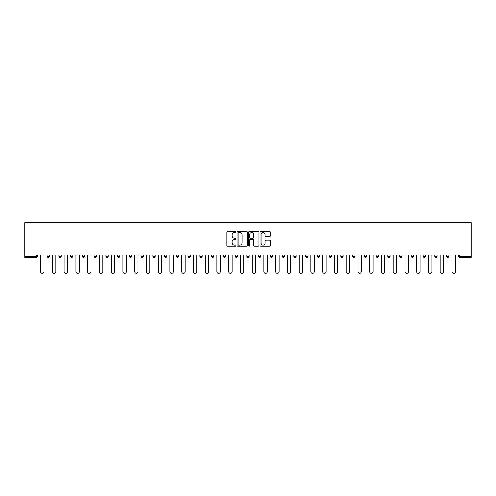 <?xml version="1.0" encoding="UTF-8"?>
<svg xmlns="http://www.w3.org/2000/svg" width="496" height="496" viewBox="0 0 496 496"><rect width="100%" height="100%" fill="white"/><g stroke="black" fill="none" stroke-linecap="round" stroke-linejoin="round"><path stroke-width="0.74" d="M235.947 231.936A0.515 0.515 0 0 0 235.433 231.415L227.571 231.415A0.738 0.738 0 0 0 226.833 232.153L226.833 245.464A0.738 0.738 0 0 0 227.571 246.202L235.433 246.202A0.515 0.515 0 0 0 235.947 245.687A0.515 0.515 0 0 0 235.433 245.167L234.416 245.167A2.368 2.368 0 0 1 232.047 242.804L232.047 241.695A2.368 2.368 0 0 1 234.416 239.326L235.433 239.326A0.515 0.515 0 0 0 235.947 238.812A0.515 0.515 0 0 0 235.433 238.291L234.416 238.291A2.368 2.368 0 0 1 232.047 235.929L232.047 234.819A2.368 2.368 0 0 1 234.416 232.45L235.433 232.45A0.515 0.515 0 0 0 235.947 231.936M269.607 236.629A0.738 0.738 0 0 0 270.351 235.891L270.351 232.153A0.738 0.738 0 0 0 269.607 231.415L260.884 231.415A0.738 0.738 0 0 0 260.146 232.153L260.146 245.464A0.738 0.738 0 0 0 260.884 246.202L269.607 246.202A0.738 0.738 0 0 0 270.351 245.464L270.351 240.957A0.738 0.738 0 0 0 269.607 240.213L265.875 240.213A0.738 0.738 0 0 0 265.137 240.957L265.137 243.189A1.978 1.978 0 0 1 263.159 245.167A1.978 1.978 0 0 1 261.181 243.189L261.181 234.428A1.978 1.978 0 0 1 263.159 232.45A1.978 1.978 0 0 1 265.137 234.428L265.137 235.891A0.738 0.738 0 0 0 265.875 236.629L269.607 236.629M471.2 254.969L24.8 254.969L24.8 222.654L471.2 222.654L471.2 257.306L459.525 257.306A1.128 1.128 0 0 1 458.397 256.172L458.397 254.969M247.355 232.153A0.738 0.738 0 0 0 246.611 231.415L237.888 231.415A0.738 0.738 0 0 0 237.15 232.153L237.15 245.464A0.738 0.738 0 0 0 237.888 246.202L246.611 246.202A0.738 0.738 0 0 0 247.355 245.464L247.355 232.153M249.389 231.415L258.112 231.415A0.738 0.738 0 0 1 258.85 232.153L258.85 245.464A0.738 0.738 0 0 1 258.112 246.202L254.38 246.202A0.738 0.738 0 0 1 253.636 245.464L253.636 240.064A0.738 0.738 0 0 0 252.898 239.326L250.424 239.326A0.738 0.738 0 0 0 249.68 240.064L249.68 245.687A0.515 0.515 0 0 1 249.166 246.202A0.515 0.515 0 0 1 248.645 245.687L248.645 232.153A0.738 0.738 0 0 1 249.389 231.415M37.603 254.969L37.603 256.172A1.128 1.128 0 0 1 36.475 257.306L24.8 257.306L24.8 256.172L36.475 256.172L36.475 254.969M24.8 254.969L24.8 256.172M47.095 254.969L47.095 256.172L47.095 254.969M36.475 257.306A1.128 1.128 0 0 0 37.603 256.172A1.128 1.128 0 0 1 36.475 257.306L36.475 256.172L37.603 256.172M48.23 257.306A1.128 1.128 0 0 1 47.095 256.172A1.128 1.128 0 0 0 48.23 257.306A1.128 1.128 0 0 0 49.358 256.172L49.358 254.969L49.358 256.172A1.128 1.128 0 0 1 48.23 257.306A1.128 1.128 0 0 1 47.095 256.172L49.358 256.172A1.128 1.128 0 0 1 48.23 257.306M58.85 254.969L58.85 256.172L58.85 254.969M61.107 254.969L61.107 256.172A1.128 1.128 0 0 1 59.979 257.306A1.128 1.128 0 0 1 58.85 256.172A1.128 1.128 0 0 0 59.979 257.306A1.128 1.128 0 0 0 61.107 256.172A1.128 1.128 0 0 1 59.979 257.306A1.128 1.128 0 0 1 58.85 256.172L61.107 256.172M70.599 254.969L70.599 256.172L70.599 254.969M72.862 254.969L72.862 256.172L72.862 254.969M82.348 256.172A1.128 1.128 0 0 0 83.483 257.306A1.128 1.128 0 0 0 84.611 256.172A1.128 1.128 0 0 1 83.483 257.306A1.128 1.128 0 0 0 84.611 256.172L84.611 254.969L84.611 256.172L82.348 256.172A1.128 1.128 0 0 0 83.483 257.306A1.128 1.128 0 0 1 82.348 256.172L82.348 254.969M94.104 254.969L94.104 256.172L94.104 254.969M96.36 254.969L96.36 256.172L96.36 254.969M108.116 254.969L108.116 256.172A1.128 1.128 0 0 1 106.981 257.306A1.128 1.128 0 0 1 105.853 256.172L105.853 254.969M118.736 257.306A1.128 1.128 0 0 0 119.865 256.172L119.865 254.969L119.865 256.172A1.128 1.128 0 0 1 118.736 257.306A1.128 1.128 0 0 1 117.608 256.172L117.608 254.969M129.357 254.969L129.357 256.172L129.357 254.969M131.614 254.969L131.614 256.172A1.128 1.128 0 0 1 130.485 257.306A1.128 1.128 0 0 1 129.357 256.172L131.614 256.172A1.128 1.128 0 0 1 130.485 257.306M143.369 254.969L143.369 256.172A1.128 1.128 0 0 1 142.24 257.306A1.128 1.128 0 0 1 141.106 256.172L141.106 254.969M153.989 257.306A1.128 1.128 0 0 0 155.118 256.172L155.118 254.969L155.118 256.172A1.128 1.128 0 0 1 153.989 257.306A1.128 1.128 0 0 1 152.861 256.172L152.861 254.969M166.873 254.969L166.873 256.172A1.128 1.128 0 0 1 165.738 257.306A1.128 1.128 0 0 1 164.61 256.172L164.61 254.969M176.359 254.969L176.359 256.172L176.359 254.969M178.622 254.969L178.622 256.172A1.128 1.128 0 0 1 177.494 257.306A1.128 1.128 0 0 1 176.359 256.172L178.622 256.172A1.128 1.128 0 0 1 177.494 257.306M190.371 254.969L190.371 256.172L188.114 256.172A1.128 1.128 0 0 0 189.243 257.306A1.128 1.128 0 0 1 188.114 256.172L188.114 254.969M200.992 257.306A1.128 1.128 0 0 0 202.126 256.172L202.126 254.969L202.126 256.172A1.128 1.128 0 0 1 200.992 257.306A1.128 1.128 0 0 1 199.863 256.172L199.863 254.969M213.875 254.969L213.875 256.172A1.128 1.128 0 0 1 212.747 257.306A1.128 1.128 0 0 1 211.618 256.172L211.618 254.969M223.367 254.969L223.367 256.172L223.367 254.969M225.624 254.969L225.624 256.172A1.128 1.128 0 0 1 224.496 257.306A1.128 1.128 0 0 1 223.367 256.172L225.624 256.172A1.128 1.128 0 0 1 224.496 257.306M237.379 254.969L237.379 256.172A1.128 1.128 0 0 1 236.251 257.306A1.128 1.128 0 0 1 235.116 256.172L235.116 254.969M246.872 256.172L249.128 256.172A1.128 1.128 0 0 1 248 257.306A1.128 1.128 0 0 0 249.128 256.172L249.128 254.969L249.128 256.172A1.128 1.128 0 0 1 248 257.306A1.128 1.128 0 0 1 246.872 256.172L246.872 254.969M260.884 254.969L260.884 256.172A1.128 1.128 0 0 1 259.749 257.306A1.128 1.128 0 0 1 258.621 256.172L258.621 254.969M270.376 254.969L270.376 256.172L270.376 254.969M272.633 254.969L272.633 256.172L272.633 254.969M282.125 254.969L282.125 256.172L282.125 254.969M284.382 254.969L284.382 256.172A1.128 1.128 0 0 1 283.253 257.306A1.128 1.128 0 0 1 282.125 256.172L284.382 256.172A1.128 1.128 0 0 1 283.253 257.306M293.874 254.969L293.874 256.172L293.874 254.969M296.137 254.969L296.137 256.172L296.137 254.969M305.629 254.969L305.629 256.172L305.629 254.969M307.886 254.969L307.886 256.172A1.128 1.128 0 0 1 306.757 257.306A1.128 1.128 0 0 1 305.629 256.172A1.128 1.128 0 0 0 306.757 257.306A1.128 1.128 0 0 0 307.886 256.172A1.128 1.128 0 0 1 306.757 257.306A1.128 1.128 0 0 1 305.629 256.172L307.886 256.172M319.641 254.969L319.641 256.172A1.128 1.128 0 0 1 318.506 257.306A1.128 1.128 0 0 1 317.378 256.172L317.378 254.969M331.39 254.969L331.39 256.172L329.127 256.172A1.128 1.128 0 0 0 330.262 257.306A1.128 1.128 0 0 1 329.127 256.172L329.127 254.969M343.139 254.969L343.139 256.172A1.128 1.128 0 0 1 342.011 257.306A1.128 1.128 0 0 1 340.882 256.172L340.882 254.969M352.631 254.969L352.631 256.172L352.631 254.969M354.894 254.969L354.894 256.172A1.128 1.128 0 0 1 353.76 257.306A1.128 1.128 0 0 1 352.631 256.172A1.128 1.128 0 0 0 353.76 257.306A1.128 1.128 0 0 1 352.631 256.172L354.894 256.172A1.128 1.128 0 0 1 353.76 257.306M366.643 254.969L366.643 256.172A1.128 1.128 0 0 1 365.515 257.306A1.128 1.128 0 0 1 364.386 256.172L364.386 254.969M378.392 254.969L378.392 256.172L376.135 256.172A1.128 1.128 0 0 0 377.264 257.306A1.128 1.128 0 0 1 376.135 256.172L376.135 254.969M390.147 254.969L390.147 256.172A1.128 1.128 0 0 1 389.019 257.306A1.128 1.128 0 0 1 387.884 256.172L387.884 254.969M401.896 254.969L401.896 256.172L399.64 256.172A1.128 1.128 0 0 0 400.768 257.306A1.128 1.128 0 0 1 399.64 256.172L399.64 254.969M413.652 254.969L413.652 256.172A1.128 1.128 0 0 1 412.517 257.306A1.128 1.128 0 0 1 411.389 256.172L411.389 254.969M425.401 254.969L425.401 256.172L423.138 256.172A1.128 1.128 0 0 0 424.272 257.306A1.128 1.128 0 0 1 423.138 256.172L423.138 254.969M437.15 254.969L437.15 256.172A1.128 1.128 0 0 1 436.021 257.306A1.128 1.128 0 0 1 434.893 256.172L434.893 254.969M448.905 254.969L448.905 256.172L446.642 256.172A1.128 1.128 0 0 0 447.77 257.306A1.128 1.128 0 0 1 446.642 256.172L446.642 254.969M71.728 257.306A1.128 1.128 0 0 1 70.599 256.172A1.128 1.128 0 0 0 71.728 257.306A1.128 1.128 0 0 0 72.862 256.172A1.128 1.128 0 0 1 71.728 257.306A1.128 1.128 0 0 1 70.599 256.172L72.862 256.172A1.128 1.128 0 0 1 71.728 257.306M95.232 257.306A1.128 1.128 0 0 1 94.104 256.172A1.128 1.128 0 0 0 95.232 257.306A1.128 1.128 0 0 0 96.36 256.172A1.128 1.128 0 0 1 95.232 257.306A1.128 1.128 0 0 1 94.104 256.172L96.36 256.172A1.128 1.128 0 0 1 95.232 257.306M189.243 257.306A1.128 1.128 0 0 0 190.371 256.172A1.128 1.128 0 0 1 189.243 257.306A1.128 1.128 0 0 1 188.114 256.172M271.504 257.306A1.128 1.128 0 0 1 270.376 256.172L272.633 256.172A1.128 1.128 0 0 1 271.504 257.306A1.128 1.128 0 0 0 272.633 256.172A1.128 1.128 0 0 1 271.504 257.306M295.008 257.306A1.128 1.128 0 0 1 293.874 256.172A1.128 1.128 0 0 0 295.008 257.306A1.128 1.128 0 0 0 296.137 256.172A1.128 1.128 0 0 1 295.008 257.306A1.128 1.128 0 0 1 293.874 256.172L296.137 256.172M330.262 257.306A1.128 1.128 0 0 0 331.39 256.172A1.128 1.128 0 0 1 330.262 257.306A1.128 1.128 0 0 1 329.127 256.172M377.264 257.306A1.128 1.128 0 0 0 378.392 256.172A1.128 1.128 0 0 1 377.264 257.306A1.128 1.128 0 0 1 376.135 256.172M401.896 256.172A1.128 1.128 0 0 1 400.768 257.306A1.128 1.128 0 0 0 401.896 256.172A1.128 1.128 0 0 1 400.768 257.306A1.128 1.128 0 0 1 399.64 256.172M424.272 257.306A1.128 1.128 0 0 0 425.401 256.172A1.128 1.128 0 0 1 424.272 257.306A1.128 1.128 0 0 1 423.138 256.172M436.021 257.306A1.128 1.128 0 0 0 437.15 256.172A1.128 1.128 0 0 1 436.021 257.306M447.77 257.306A1.128 1.128 0 0 0 448.905 256.172A1.128 1.128 0 0 1 447.77 257.306A1.128 1.128 0 0 1 446.642 256.172M459.525 254.969L459.525 257.306A1.128 1.128 0 0 1 458.397 256.172L471.2 256.172M238.7 232.45A0.515 0.515 0 0 0 238.185 232.971L238.185 244.652A0.515 0.515 0 0 0 238.7 245.167L239.773 245.167A2.368 2.368 0 0 0 242.141 242.804L242.141 234.819A2.368 2.368 0 0 0 239.773 232.45L238.7 232.45M253.636 234.465A1.978 1.978 0 0 0 251.658 232.488A1.978 1.978 0 0 0 249.68 234.465L249.68 237.553A0.738 0.738 0 0 0 250.424 238.291L252.898 238.291A0.738 0.738 0 0 0 253.636 237.553L253.636 234.465M40.66 271.653L40.66 254.969L40.66 271.653A1.693 1.693 0 0 0 42.352 273.346A1.693 1.693 0 0 0 44.045 271.653L44.045 254.969M52.409 271.653L52.409 254.969L52.409 271.653A1.693 1.693 0 0 0 54.101 273.346A1.693 1.693 0 0 0 55.8 271.653L55.8 254.969M64.158 271.653L64.158 254.969L64.158 271.653A1.693 1.693 0 0 0 65.856 273.346A1.693 1.693 0 0 0 67.549 271.653L67.549 254.969M75.913 271.653L75.913 254.969L75.913 271.653A1.693 1.693 0 0 0 77.605 273.346A1.693 1.693 0 0 0 79.298 271.653L79.298 254.969M87.662 271.653L87.662 254.969L87.662 271.653A1.693 1.693 0 0 0 89.354 273.346A1.693 1.693 0 0 0 91.053 271.653L91.053 254.969M99.411 271.653L99.411 254.969L99.411 271.653A1.693 1.693 0 0 0 101.11 273.346A1.693 1.693 0 0 0 102.802 271.653L102.802 254.969M111.166 271.653L111.166 254.969L111.166 271.653A1.693 1.693 0 0 0 112.859 273.346A1.693 1.693 0 0 0 114.557 271.653L114.557 254.969M122.915 271.653L122.915 254.969L122.915 271.653A1.693 1.693 0 0 0 124.614 273.346A1.693 1.693 0 0 0 126.306 271.653L126.306 254.969M134.67 271.653L134.67 254.969L134.67 271.653A1.693 1.693 0 0 0 136.363 273.346A1.693 1.693 0 0 0 138.055 271.653L138.055 254.969M146.419 271.653L146.419 254.969L146.419 271.653A1.693 1.693 0 0 0 148.112 273.346A1.693 1.693 0 0 0 149.811 271.653L149.811 254.969M158.168 271.653L158.168 254.969L158.168 271.653A1.693 1.693 0 0 0 159.867 273.346A1.693 1.693 0 0 0 161.56 271.653L161.56 254.969M169.923 271.653L169.923 254.969L169.923 271.653A1.693 1.693 0 0 0 171.616 273.346A1.693 1.693 0 0 0 173.309 271.653L173.309 254.969M181.672 271.653L181.672 254.969L181.672 271.653A1.693 1.693 0 0 0 183.365 273.346A1.693 1.693 0 0 0 185.064 271.653L185.064 254.969M193.421 271.653L193.421 254.969L193.421 271.653A1.693 1.693 0 0 0 195.12 273.346A1.693 1.693 0 0 0 196.813 271.653L196.813 254.969M205.177 271.653L205.177 254.969L205.177 271.653A1.693 1.693 0 0 0 206.869 273.346A1.693 1.693 0 0 0 208.568 271.653L208.568 254.969M216.926 271.653L216.926 254.969L216.926 271.653A1.693 1.693 0 0 0 218.624 273.346A1.693 1.693 0 0 0 220.317 271.653L220.317 254.969M228.681 271.653L228.681 254.969L228.681 271.653A1.693 1.693 0 0 0 230.373 273.346A1.693 1.693 0 0 0 232.066 271.653L232.066 254.969M240.43 271.653L240.43 254.969L240.43 271.653A1.693 1.693 0 0 0 242.122 273.346A1.693 1.693 0 0 0 243.821 271.653L243.821 254.969M252.179 271.653L252.179 254.969L252.179 271.653A1.693 1.693 0 0 0 253.878 273.346A1.693 1.693 0 0 0 255.57 271.653L255.57 254.969M263.934 271.653L263.934 254.969L263.934 271.653A1.693 1.693 0 0 0 265.627 273.346A1.693 1.693 0 0 0 267.319 271.653L267.319 254.969M275.683 271.653L275.683 254.969L275.683 271.653A1.693 1.693 0 0 0 277.376 273.346A1.693 1.693 0 0 0 279.074 271.653L279.074 254.969M287.432 271.653L287.432 254.969L287.432 271.653A1.693 1.693 0 0 0 289.131 273.346A1.693 1.693 0 0 0 290.823 271.653L290.823 254.969M299.187 271.653L299.187 254.969L299.187 271.653A1.693 1.693 0 0 0 300.88 273.346A1.693 1.693 0 0 0 302.579 271.653L302.579 254.969M310.936 271.653L310.936 254.969L310.936 271.653A1.693 1.693 0 0 0 312.635 273.346A1.693 1.693 0 0 0 314.328 271.653L314.328 254.969M322.691 271.653L322.691 254.969L322.691 271.653A1.693 1.693 0 0 0 324.384 273.346A1.693 1.693 0 0 0 326.077 271.653L326.077 254.969M334.44 271.653L334.44 254.969L334.44 271.653A1.693 1.693 0 0 0 336.133 273.346A1.693 1.693 0 0 0 337.832 271.653L337.832 254.969M346.189 271.653L346.189 254.969L346.189 271.653A1.693 1.693 0 0 0 347.888 273.346A1.693 1.693 0 0 0 349.581 271.653L349.581 254.969M357.945 271.653L357.945 254.969L357.945 271.653A1.693 1.693 0 0 0 359.637 273.346A1.693 1.693 0 0 0 361.33 271.653L361.33 254.969M369.694 271.653L369.694 254.969L369.694 271.653A1.693 1.693 0 0 0 371.386 273.346A1.693 1.693 0 0 0 373.085 271.653L373.085 254.969M381.443 271.653L381.443 254.969L381.443 271.653A1.693 1.693 0 0 0 383.141 273.346A1.693 1.693 0 0 0 384.834 271.653L384.834 254.969M393.198 271.653L393.198 254.969L393.198 271.653A1.693 1.693 0 0 0 394.89 273.346A1.693 1.693 0 0 0 396.589 271.653L396.589 254.969M404.947 271.653L404.947 254.969L404.947 271.653A1.693 1.693 0 0 0 406.646 273.346A1.693 1.693 0 0 0 408.338 271.653L408.338 254.969M416.702 271.653L416.702 254.969L416.702 271.653A1.693 1.693 0 0 0 418.395 273.346A1.693 1.693 0 0 0 420.087 271.653L420.087 254.969M428.451 271.653L428.451 254.969L428.451 271.653A1.693 1.693 0 0 0 430.144 273.346A1.693 1.693 0 0 0 431.842 271.653L431.842 254.969M440.2 271.653L440.2 254.969L440.2 271.653A1.693 1.693 0 0 0 441.899 273.346A1.693 1.693 0 0 0 443.591 271.653L443.591 254.969M451.955 271.653L451.955 254.969L451.955 271.653A1.693 1.693 0 0 0 453.648 273.346A1.693 1.693 0 0 0 455.34 271.653L455.34 254.969M106.981 257.306A1.128 1.128 0 0 0 108.116 256.172L105.853 256.172M119.865 256.172L117.608 256.172M142.24 257.306A1.128 1.128 0 0 0 143.369 256.172L141.106 256.172M155.118 256.172L152.861 256.172M165.738 257.306A1.128 1.128 0 0 0 166.873 256.172L164.61 256.172M202.126 256.172L199.863 256.172M212.747 257.306A1.128 1.128 0 0 0 213.875 256.172L211.618 256.172M236.251 257.306A1.128 1.128 0 0 0 237.379 256.172L235.116 256.172M259.749 257.306A1.128 1.128 0 0 0 260.884 256.172L258.621 256.172M318.506 257.306A1.128 1.128 0 0 0 319.641 256.172L317.378 256.172M342.011 257.306A1.128 1.128 0 0 0 343.139 256.172L340.882 256.172M365.515 257.306A1.128 1.128 0 0 0 366.643 256.172L364.386 256.172M389.019 257.306A1.128 1.128 0 0 0 390.147 256.172L387.884 256.172M412.517 257.306A1.128 1.128 0 0 0 413.652 256.172L411.389 256.172M437.15 256.172L434.893 256.172M459.525 257.306A1.128 1.128 0 0 1 458.397 256.172"/></g></svg>
